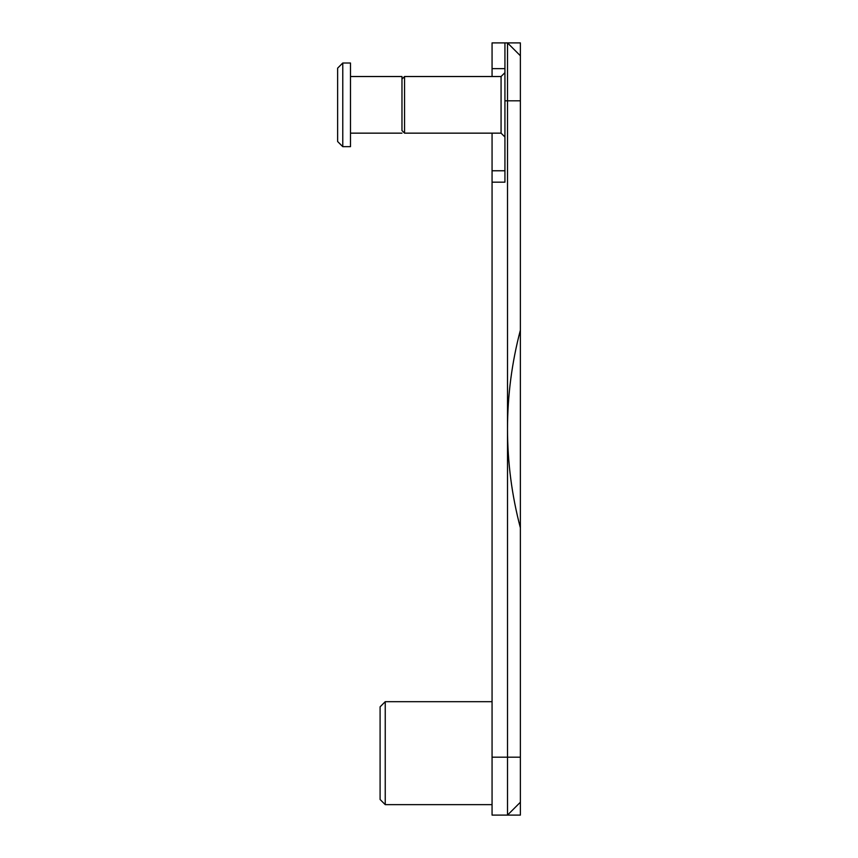 <?xml version="1.0" encoding="UTF-8"?>
<svg xmlns="http://www.w3.org/2000/svg" width="858" height="858" viewBox="0 0 858 858"><rect width="100%" height="100%" fill="white"/><g stroke="black" fill="none" stroke-linecap="round" stroke-linejoin="round"><path stroke-width="1.29" d="M337.623 68.157L337.623 141.516L342.771 146.664L342.771 63.009L337.623 68.157M342.771 146.664L350.493 146.664L350.493 63.009L342.771 63.009M350.493 133.151L401.973 133.151M404.547 133.151L501.072 133.151L501.072 76.523L404.547 76.523L404.547 133.151L401.973 130.577L401.973 76.523L350.493 76.523M380.094 706.831L380.094 799.495L385.242 804.643L385.242 701.683L380.094 706.831M385.242 804.643L492.063 804.643M492.063 76.523L492.063 42.9L504.933 42.9L504.933 182.175L492.063 182.175L492.063 170.763L504.933 170.763M492.063 170.763L492.063 133.151M492.063 757.185L492.063 815.1L507.507 815.1L507.507 757.185L520.377 757.185L520.377 527.852C511.84 495.463 507.55 462.505 507.507 429L507.507 757.185L492.063 757.185L492.063 182.175M504.933 42.9L507.507 42.9L507.507 429C507.55 395.495 511.84 362.537 520.377 330.148L520.377 42.9L507.507 42.9L520.377 55.77M520.377 330.148L520.377 527.852M520.377 802.23L507.507 815.1L520.377 815.1L520.377 757.185M492.063 68.64L504.933 68.64M504.933 100.815L520.377 100.815M492.063 701.683L385.242 701.683M501.072 133.151L504.933 137.012M501.072 76.523L504.933 72.662M401.973 79.097L404.547 76.523L401.973 79.097"/></g></svg>

